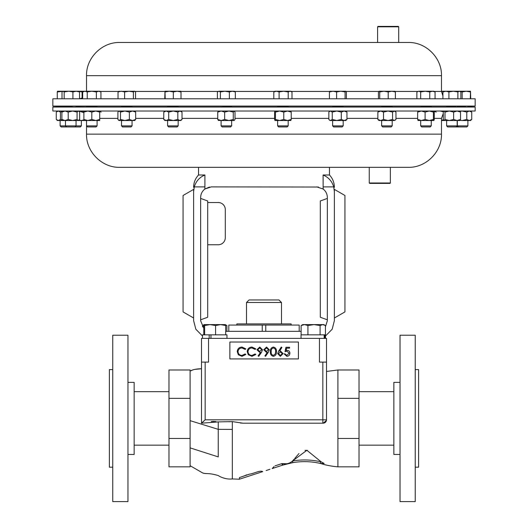 <?xml version="1.0" encoding="UTF-8"?>
<svg xmlns="http://www.w3.org/2000/svg" width="528" height="528" viewBox="0 0 528 528"><rect width="100%" height="100%" fill="white"/><g stroke="black" fill="none" stroke-linecap="round" stroke-linejoin="round"><path stroke-width="0.79" d="M291.139 325.063L291.139 323.895L236.861 323.895L236.861 325.063M246.51 302.498L249.044 299.963L278.956 299.963L281.49 302.498L246.51 302.498L246.51 323.895M81.378 125.888L80.329 126.938L61.162 126.938L60.113 125.888L81.378 125.888L81.378 120.516M97.086 125.888L96.037 126.938L87.575 126.938L86.526 125.888L97.086 125.888L97.086 120.516M86.526 125.888L86.526 120.516L87.846 120.516L83.893 119.46L83.893 112.081L87.846 111.025L91.806 112.081L95.759 111.025L99.713 112.081L99.713 111.025M132.066 125.888L131.017 126.938L122.562 126.938L121.513 125.888L132.066 125.888L132.066 120.516M178.167 125.888L177.118 126.938L168.656 126.938L167.607 125.888L178.167 125.888L178.167 120.516M231.647 125.888L230.597 126.938L222.143 126.938L221.093 125.888L231.647 125.888L231.647 120.516M288.182 125.888L287.133 126.938L278.672 126.938L277.622 125.888L288.182 125.888L288.182 120.516M277.622 125.888L277.622 120.516L287.489 120.516L283.767 119.46L283.767 112.081L287.489 111.025L291.212 112.081L290.776 111.025M333.709 126.938L332.62 125.888L343.18 125.888L343.18 120.516M332.62 125.888L332.62 120.516L344.117 120.516L341.293 119.46L341.293 112.081L344.117 111.025L346.942 112.081L345.807 111.025M333.67 126.938L342.131 126.938L343.18 125.888M392.192 125.888L391.142 126.938L382.681 126.938L381.632 125.888L392.192 125.888L392.192 120.516L388.034 120.516L394.258 120.516L392.555 119.46L392.555 112.081L394.258 111.025L395.954 112.081L395.954 119.46L394.258 120.516L395.432 119.988M431.244 125.888L430.195 126.938L421.733 126.938L420.684 125.888L431.244 125.888L431.244 120.516L429.251 120.516L433.877 120.516L433.409 119.46L433.409 112.081L433.838 111.025L434.273 112.081L434.273 119.46L433.877 120.516M467.887 125.888L466.838 126.938L447.671 126.938L446.622 125.888L467.887 125.888L467.887 120.516M475.154 98.782L52.846 98.782L52.846 106.075L475.154 106.075L475.154 98.782M398.706 26.822L377.593 26.822L378.015 26.4L398.284 26.4L398.706 26.822L398.706 42.478L408.289 42.478L119.711 42.478L392.073 42.478M132.066 106.121L167.607 106.121M178.167 106.121L221.093 106.121M231.647 106.121L277.622 106.121M288.182 106.121L332.62 106.121M343.18 106.121L381.632 106.121M392.192 106.121L420.684 106.121M431.244 106.121L446.622 106.121M72.257 106.524L65.492 106.795L65.492 106.075M96.373 106.432L87.232 106.801L86.526 106.775L86.526 106.075M132.066 106.075L132.066 106.491L128.278 106.709C120.754 106.854 119.757 106.788 125.301 106.524M178.167 106.075L178.167 106.531L175.745 106.709C168.109 106.854 166.208 106.788 170.036 106.524M231.647 106.075L231.647 106.583L230.36 106.709L222.38 106.524M288.182 106.075L288.182 106.636L287.701 106.709L278.098 106.524M343.18 106.075L343.127 106.709L332.673 106.524M392.139 106.709L381.685 106.524L381.632 106.075M430.769 106.709L421.166 106.524L420.684 106.075M455.888 106.709L446.622 106.438L446.622 106.075M465.465 106.709L457.327 106.432L457.327 106.075M390.37 182.985L389.948 183.407L369.679 183.407L369.257 182.985L390.37 182.985L390.37 167.336L370.669 167.336M369.257 182.985L369.257 167.336L329.459 167.336L329.459 174.992L323.09 174.992L323.136 189.024C325.855 191.182 327.254 193.994 327.347 197.459L327.347 320.773L325.433 326.832M203.148 175.804L204.91 174.992C199.518 177.289 195.974 181.262 194.278 186.899L204.91 186.899L204.91 174.992L198.541 174.992L198.541 167.336L139.042 167.336L408.289 167.336C426.023 167.792 441.936 151.873 441.481 134.138L441.481 118.378L443.263 113.573M441.481 134.138L86.519 134.138C86.064 151.873 101.977 167.792 119.711 167.336L139.042 167.336M52.846 111.025L475.154 111.025L475.154 107.045L52.846 107.045L52.846 111.025M76.052 106.234L86.526 106.121M97.086 106.121L121.513 106.121M318.476 187.037L211.213 186.899L204.864 189.024L209.517 187.037M316.787 186.899L323.136 189.024M208.54 338.369L208.54 362.102L201.498 362.102L201.498 338.369L326.502 338.369L326.502 362.102L319.46 362.102L319.46 338.369M229.871 358.921L298.412 358.921L298.412 342.025L229.871 342.025L229.871 358.921M241.989 347.041L245.843 348.889L245.15 349.417L241.936 347.945C239.567 348.11 238.267 349.358 238.022 351.694C238.273 354.05 239.593 355.291 241.989 355.423L245.15 353.951L245.843 354.479L241.996 356.327L238.352 354.783L237.23 351.635C237.508 348.77 239.098 347.239 241.989 347.041M251.955 347.041L255.809 348.889L255.116 349.417L251.902 347.945C249.539 348.11 248.233 349.358 247.995 351.694C248.239 354.05 249.566 355.291 251.962 355.423L255.116 353.951L255.809 354.479L251.968 356.327L248.318 354.783L247.203 351.635C247.48 348.77 249.064 347.239 251.955 347.041M261.479 352.348L258.753 356.327L258.119 355.892L260.581 352.295L259.651 352.367L256.945 349.747L259.756 347.041L262.495 349.754L261.479 352.348M259.796 351.457L261.703 349.701L259.717 347.945L257.737 349.701L259.796 351.457M268.27 352.348L265.551 356.327L264.917 355.892L267.373 352.295L266.449 352.367L263.743 349.747L266.554 347.041L269.293 349.754L268.27 352.348M266.594 351.457L268.495 349.701L266.515 347.945L264.535 349.701L266.594 351.457M273.379 356.327C271.154 355.74 270.164 354.196 270.422 351.688C270.164 349.18 271.148 347.629 273.379 347.041C275.629 347.615 276.646 349.166 276.428 351.688C276.646 354.202 275.629 355.753 273.379 356.327M271.214 351.688C270.97 353.641 271.702 354.889 273.405 355.423L275.299 353.905L275.636 351.688C275.834 349.734 275.095 348.487 273.405 347.945C271.702 348.48 270.97 349.727 271.214 351.688M278.659 351.074L281.299 347.041L281.912 347.523L279.576 351.087L280.487 351.008L283.114 353.621L280.348 356.327L277.675 353.641L278.659 351.074M280.322 351.912L278.467 353.668L280.394 355.423L282.322 353.668L280.322 351.912M285.945 347.266L289.568 347.266L289.568 348.17L286.565 348.17L286.084 350.5L287.126 350.328C288.882 350.48 289.806 351.443 289.912 353.219C289.773 355.146 288.743 356.182 286.829 356.327L284.13 353.839L284.922 353.839L286.876 355.423L289.113 353.179L286.981 351.232L285.034 351.688L285.945 347.266M228.809 331.327L228.809 325.063L299.191 325.063L299.191 331.327M301.112 331.327L225.687 331.327M200.653 198.416L207.695 200.977L207.695 317.249L200.653 319.81M207.695 244.754L218.249 244.754A7.036 7.036 0 0 0 225.291 237.719L225.291 209.563A7.036 7.036 0 0 0 218.249 202.528L207.695 202.528M325.505 335.999L332.171 329.215L334.382 320.628L334.382 191.73L333.722 186.899L323.09 186.899M334.382 317.995L334.382 189.394L344.942 195.485L344.942 311.903L334.382 317.995M334.382 191.73C334.382 186.311 334.382 186.311 334.382 191.73M203.768 328.258L200.653 320.773L200.653 197.459C200.746 193.994 202.145 191.182 204.864 189.024L204.91 186.899M193.618 317.995L193.618 189.394L183.058 195.485L183.058 311.903L193.618 317.995M202.495 335.999L195.829 329.215L193.618 320.628L193.618 191.73C193.618 186.311 193.618 186.311 193.618 191.73L194.278 186.899L193.618 191.73M333.722 186.899C332.046 181.282 328.502 177.309 323.09 174.992M327.347 198.416L320.305 200.977L320.305 317.249L327.347 319.81M82.084 98.182L82.084 91.945L83.853 91.265M78.771 91.291L82.084 91.945M82.672 98.782L82.672 91.945L84.955 91.238L76.23 91.238L79.537 91.945L78.461 91.238M57.275 98.782L57.275 91.945L62.654 91.357M62.007 98.782L62.007 91.945L63.083 91.238L57.479 91.238L57.275 91.945M69.016 91.238L72.923 91.945L76.23 91.238L63.083 91.238L64.159 91.945L68.541 91.238M62.627 91.37L63.083 91.238L62.627 91.37M64.159 98.782L64.159 91.945M82.672 97.898L79.537 98.776L79.537 91.945M72.923 98.782L72.923 91.945M87.239 98.782L87.239 91.945L91.806 91.238L96.373 91.945L98.657 91.238L100.94 91.945L100.94 98.782M100.94 91.945L99.713 91.238L84.955 91.238L87.239 91.945M96.373 98.782L96.373 91.945M118.021 98.782L118.021 91.945L121.328 91.238L124.634 91.945L129.017 91.238L133.399 91.945L134.699 91.238L135.551 91.945L135.551 98.782M124.634 98.782L124.634 91.945M119.104 91.238L118.021 91.945M133.399 98.782L133.399 91.945M134.475 91.238L118.648 91.37M165.205 91.945L169.264 91.238L173.323 91.945L177.164 91.238L181.012 91.945L180.8 91.238L164.987 91.238L165.205 98.782M173.323 98.782L173.323 91.945M164.769 98.782L164.987 91.238M181.012 98.782L181.012 91.945M220.387 91.945L224.875 91.238L229.357 91.945L232.346 91.238L235.343 91.945L234.28 91.238L218.896 91.238L220.387 91.945L220.387 98.782M229.357 98.782L229.357 91.945M217.397 98.782L217.397 91.945L218.896 91.238L217.998 91.502M235.343 98.782L235.343 91.945M279.107 98.782L279.107 91.945L283.655 91.238L288.202 91.945L290.096 91.238L291.997 91.945L291.997 98.782M288.202 98.782L288.202 91.945M273.808 98.782L273.808 91.945L276.454 91.238L279.107 91.945M291.997 91.945L290.809 91.238L274.989 91.238L273.808 91.945M336.6 98.782L336.6 91.945L340.837 91.238L345.081 91.945L345.807 91.238L346.381 91.945L346.381 98.782M345.081 98.782L345.081 91.945M329.419 98.782L329.419 91.945L333.01 91.238L336.6 91.945M330.066 91.238L329.419 91.945M345.728 91.238L329.908 91.285M388.212 98.782L388.212 91.945L391.802 91.238L395.393 91.945L394.739 91.238M395.393 98.782L395.393 91.945M379.731 98.782L379.731 91.945L383.968 91.238L388.212 91.945M378.431 98.782L378.431 91.945L379.078 91.238L379.731 91.945M394.904 91.285L379.078 91.238M429.759 91.945L432.412 91.238L435.059 91.945L433.877 91.238L425.212 91.238L429.759 91.945L429.759 98.782M435.059 98.782L435.059 91.945M420.664 91.945L425.212 91.238L418.77 91.238L420.664 91.945L420.664 98.782M416.869 91.945L418.77 91.238L416.869 91.945L416.869 98.782M457.882 98.782L457.882 91.945L459.373 91.238L460.871 91.945L460.871 98.782M448.912 98.782L448.912 91.945L453.394 91.238L457.882 91.945M442.926 98.782L442.926 91.945L445.922 91.238L448.912 91.945M462.172 98.782L462.172 91.945L466.231 91.238L443.989 91.238L442.926 91.945M470.296 98.782L470.514 91.238L470.725 98.782M470.521 91.238L466.231 91.238L470.296 91.945M460.079 91.39L462.172 91.945M441.481 91.582L443.83 91.324M441.481 91.238L443.989 91.238M443.989 120.516L444.992 119.46L449.308 120.516L453.625 119.46L457.076 120.516L441.481 120.516M443.414 119.777L441.481 120.384M436.194 112.081L434.036 111.256M443.414 111.764L440.154 111.025M471.735 119.46L469.267 120.516L462.231 120.516L466.792 119.46L469.267 120.516L470.521 120.516L471.735 119.46L471.735 112.081L470.521 111.025M460.073 120.265L462.231 120.516L459.954 120.391M466.792 119.46L466.792 112.081L462.231 111.025L460.073 111.276M466.792 112.081L469.267 111.025L471.735 112.081M459.664 120.516L460.528 119.46L457.076 120.516L459.809 120.516M444.127 120.516L443.263 119.46L443.263 112.081L443.989 111.025M444.992 119.46L444.992 112.081L444.127 111.025M459.664 111.025L460.528 112.081L460.528 119.46M453.625 119.46L453.625 112.081L449.308 111.025L444.992 112.081M453.625 112.081L457.076 111.025L460.528 112.081M418.09 120.516L417.655 119.46L421.377 120.516L425.099 119.46L429.251 120.516L418.018 120.483M429.251 120.516L433.409 119.46M417.655 119.46L417.655 112.081L418.09 111.025M425.099 119.46L425.099 112.081L421.377 111.025L417.655 112.081M425.099 112.081L429.251 111.025L433.409 112.081M377.87 119.46L380.695 120.516L383.513 119.46L388.034 120.516L378.998 120.516L377.87 119.46L377.87 112.081L378.998 111.025M388.034 120.516L392.555 119.46M383.513 119.46L383.513 112.081L380.695 111.025L377.87 112.081M383.513 112.081L388.034 111.025L392.555 112.081M329.38 119.988L330.554 120.516L332.251 119.46L336.772 120.516L329.987 120.516L328.858 119.46L328.858 112.081L329.38 111.553L330.554 111.025L332.251 112.081L336.772 111.025L341.293 112.081M346.942 119.46L345.807 120.516L344.117 120.516L346.942 119.46L346.942 112.081M336.772 120.516L341.293 119.46M332.251 119.46L332.251 112.081M275.458 119.46L275.458 112.081L275.022 111.025L274.593 112.081L274.593 119.46L275.022 120.516L275.458 119.46L279.616 120.516L274.989 120.516M290.849 120.483L287.489 120.516L291.212 119.46L291.212 112.081M290.776 120.516L291.212 119.46M279.616 120.516L283.767 119.46M275.458 112.081L279.616 111.025L283.767 112.081M218.605 120.516L217.741 119.46L221.192 120.516L228.961 120.516L224.644 119.46L224.644 112.081L228.961 111.025L233.277 112.081L234.142 111.025L235.006 112.081L235.006 119.46L234.142 120.516L228.961 120.516L233.277 119.46L233.277 112.081M224.644 119.46L221.192 120.516L218.315 120.391M234.142 120.516L233.277 119.46M217.741 119.46L217.741 112.081L218.605 111.025M217.741 112.081L221.192 111.025L224.644 112.081M168.703 119.46L166.234 120.516L164.98 120.516L163.766 119.46L166.234 120.516L173.263 120.516L168.703 119.46L168.703 112.081L173.263 111.025L177.83 112.081L179.923 111.025L182.015 112.081L180.8 111.025M177.83 119.46L179.923 120.516L182.015 119.46L180.8 120.516L173.263 120.516L177.83 119.46L177.83 112.081M182.015 119.46L182.015 112.081M163.766 119.46L163.766 112.081L164.98 111.025M163.766 112.081L166.234 111.025L168.703 112.081M118.879 111.025L117.909 112.081L117.909 119.46L119.196 120.516L124.925 120.516L120.483 119.46L120.483 112.081L124.925 111.025L129.36 112.081L132.515 111.025L135.67 112.081L134.699 111.025M120.483 119.46L119.196 120.516L118.543 120.226M129.36 119.46L132.515 120.516L135.67 119.46L134.699 120.516L124.925 120.516L129.36 119.46L129.36 112.081M135.67 119.46L135.67 112.081M118.543 111.316L119.196 111.025L120.483 112.081M83.893 119.46L83.893 120.516L95.759 120.516L91.806 119.46L87.846 120.516M99.713 119.46L99.713 120.516L95.759 120.516L99.713 119.46L99.713 112.081M91.806 119.46L91.806 112.081M83.893 111.025L83.893 112.081M62.462 120.166L60.449 119.46L58.357 120.516L56.265 119.46L57.479 120.516L65.043 120.516L61.895 119.46L61.895 112.081L65.043 111.025L68.198 112.081L72.633 111.025L77.075 112.081L78.362 111.025L79.015 111.316L79.649 112.081L79.649 119.46L78.362 120.516L65.043 120.516L68.198 119.46L68.198 112.081M79.015 120.226L78.362 120.516L77.075 119.46L72.633 120.516L68.198 119.46M62.858 120.516L61.895 119.46M77.075 119.46L77.075 112.081M62.858 111.025L61.895 112.081M62.462 111.375L60.449 112.081L58.357 111.025L56.265 112.081L57.479 111.025M60.449 119.46L60.449 112.081M56.265 119.46L56.265 112.081M83.893 120.516L78.362 120.516M83.893 119.889L81.286 120.516L79.154 120.094M83.893 111.652L81.286 111.025M80.315 111.118L79.154 111.448M101.165 112.081L99.713 111.441M262.238 331.327L262.238 325.063M265.762 325.063L265.762 331.327M201.498 423.179L205.161 419.813L326.502 419.813A3.379 3.379 0 0 1 323.123 423.192L243.071 423.192L232.327 421.615L218.249 421.898L201.511 423.192L201.498 362.102M323.123 423.192C325.149 423.007 326.278 421.885 326.502 419.813L326.502 362.102M205.161 362.102L205.161 419.813L202.052 422.763M269.914 469.293L266.165 470.514M272.191 468.554L282.414 465.227L272.191 468.554L274.039 466.58M281.893 463.624L275.015 465.854L281.893 463.624L282.322 463.617L281.893 463.624L282.414 465.227L285.839 464.191M321.057 461.762L324.152 463.452L320.43 463.452L320.621 461.762L321.057 461.762L306.88 450.292L292.545 460.97C289.681 463.531 286.268 464.409 282.322 463.617L286.559 463.729M294.109 459.254L292.545 460.97A72.072 72.072 0 0 1 320.621 461.762L320.43 463.452C326.053 465.214 331.874 466.343 337.9 466.831L337.9 369.983L326.502 371.468M190.1 420.651L218.249 429.35L232.327 429.416L232.327 421.615L228.782 421.766M232.327 429.416L232.327 478.936L239.362 479.219L239.474 477.55L249.586 474.124L243.929 475.959M249.586 474.124C253.796 473.669 259.967 470.019 262.713 471.629L239.362 479.219L262.713 471.629M246.682 474.87L245.837 475.167M240.418 423.027L243.071 423.192M323.182 423.192L326.436 420.479M307.362 450.331L305.019 450.364M298.96 453.539L294.749 458.476M190.1 447.869L218.249 456.905C218.249 481.978 218.249 481.978 218.249 456.905L218.249 421.898L220.882 421.852M211.286 421.542L213.569 421.423M213.616 421.43L215.939 421.608M194.773 369.395L201.498 368.755L201.498 422.334M282.322 463.617L282.843 465.089L292.829 462.634A70.382 70.382 0 0 1 320.43 463.452A70.382 70.382 0 0 0 292.829 462.634L292.545 460.97M239.362 479.219L239.474 477.55M287.1 463.855L289.133 463.366M190.1 369.983L190.1 466.831L168.98 466.831L168.98 369.983L190.1 369.983M337.9 438.464L359.02 438.464L359.02 466.831L337.9 466.831M359.02 438.464L359.02 398.35L337.9 398.35M359.02 398.35L359.02 369.983L337.9 369.983M168.98 398.35L190.1 398.35M168.98 438.464L190.1 438.464M304.517 324.601L302.716 324.601L301.112 325.545L304.517 324.601L307.93 325.545L314.008 324.601L304.517 324.601M322.76 324.601L314.008 324.601L320.093 325.545L322.76 324.601L323.829 324.601L325.433 325.545L322.76 324.601M325.433 334.844L325.433 325.545M301.112 334.844L301.112 325.545M307.93 334.844L307.93 325.545M320.093 334.844L320.093 325.545M324.179 338.369L324.179 334.844L325.505 334.844L325.505 338.369M324.179 334.844L301.039 334.844L301.039 338.369M324.911 338.369L324.911 334.844M225.456 324.812L226.888 325.545L226.888 331.327M203.768 334.844L203.768 325.545L204.197 324.601L204.626 325.545L210.104 324.601L204.171 324.601L202.567 325.545L203.94 324.951M202.567 326.832L202.567 325.545M215.582 334.844L215.582 325.545L210.104 324.601L220.638 324.601L225.687 325.545L225.258 324.601M226.472 325.288L225.284 324.601L220.638 324.601L215.582 325.545M225.687 334.844L225.687 325.545M204.626 334.844L204.626 325.545M226.961 338.369L226.961 334.844L202.495 334.844L202.495 338.369M210.962 338.369L210.962 334.844M209.187 338.369L209.187 334.844M127.961 382.371L134.152 382.371L134.152 454.443L127.961 454.443M112.754 335.214L112.754 501.6L127.961 501.6L127.961 335.214L112.754 335.214M112.754 369.633L109.375 369.633L109.375 467.181L112.754 467.181M400.039 454.443L393.848 454.443L393.848 382.371L400.039 382.371M415.246 418.407L415.246 335.214L400.039 335.214L400.039 501.6L415.246 501.6L415.246 418.407M415.246 467.181L418.625 467.181L418.625 369.633L415.246 369.633M408.289 42.478C426.023 42.022 441.936 57.935 441.481 75.669L86.519 75.669L86.519 91.238M441.481 75.669L441.481 91.436L434.221 91.436M417.714 91.436L395.076 91.436M378.748 91.436L346.064 91.436M329.736 91.436L291.152 91.436M274.646 91.436L234.623 91.436M218.117 91.436L180.906 91.436M164.875 91.436L135.029 91.436M118.549 91.436L100.056 91.436M99.713 118.378L117.909 118.378M135.67 118.378L163.766 118.378M182.015 118.378L217.741 118.378M235.006 118.378L274.593 118.378M291.212 118.378L328.858 118.378M346.942 118.378L377.87 118.378M395.954 118.378L417.655 118.378M434.273 118.378L441.481 118.378M322.839 423.192L322.839 362.102M393.848 391.664L359.02 391.664M168.98 391.664L134.152 391.664M281.49 302.498L281.49 323.895M60.113 125.888L60.113 120.516M66.541 126.938L65.492 125.888L65.492 120.516M121.513 125.888L121.513 120.516M167.607 125.888L167.607 120.516M221.093 125.888L221.093 120.516M456.126 126.938L457.175 125.888L457.175 120.516M60.113 106.788L60.113 106.075M121.513 106.742L121.513 106.075M167.607 106.702L167.607 106.075M221.093 106.649L221.093 106.075M277.622 106.597L277.622 106.075M332.62 106.55L332.62 106.075M392.192 106.729L392.192 106.075M431.244 106.768L431.244 106.075M457.175 106.788L457.175 106.075M475.154 107.045L467.887 106.788L467.887 106.075M86.519 134.138L86.519 120.516M65.492 106.603L52.846 107.045M198.541 174.992C195.32 178.444 193.684 182.536 193.618 187.262M329.459 174.992C332.68 178.444 334.316 182.536 334.382 187.262M83.893 112.741L79.174 111.025M97.086 106.458L97.086 106.075M76.052 106.438L76.052 106.075M79.253 106.121L78.085 106.075M83.893 91.238L82.672 91.945M459.809 91.238L460.271 91.502M377.593 26.822L377.593 42.478M441.481 91.436L442.926 95.819M86.519 75.669C86.064 57.935 101.977 42.016 119.711 42.478M458.377 126.938L457.327 125.888L457.327 120.516M446.622 125.888L446.622 120.516M420.684 125.888L420.684 120.516M381.632 125.888L381.632 120.516M394.825 111.025L395.432 111.553M329.987 111.025L329.38 111.553M75.002 126.938L76.052 125.888L76.052 120.516M78.685 111.025L79.015 111.316M168.98 445.15L134.152 445.15M191.888 370.392L190.1 371.111C192.727 369.58 196.528 368.795 201.498 368.755M190.1 465.703L201.406 472.217C205.161 474.771 206.824 472.151 218.249 475.556C221.351 477.629 226.981 479.589 232.327 478.936M393.848 445.15L359.02 445.15"/></g></svg>
